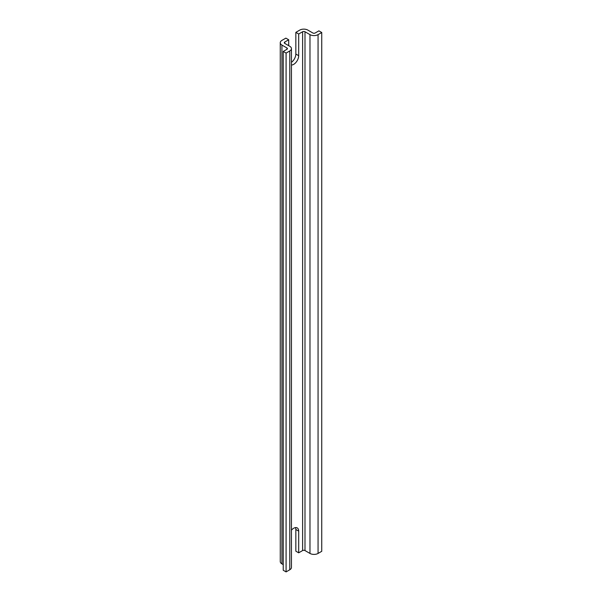 <?xml version="1.0" encoding="UTF-8"?>
<svg xmlns="http://www.w3.org/2000/svg" width="602" height="602" viewBox="0 0 602 602"><rect width="100%" height="100%" fill="white"/><g stroke="black" fill="none" stroke-linecap="round" stroke-linejoin="round"><path stroke-width="0.9" d="M291.443 62.307A7.058 4.079 120 0 0 295.838 54.052L295.838 32.365L298.69 34.013L298.69 55.7A7.058 4.079 -60 0 1 291.443 65.024M288.704 45.677L288.704 39.777L285.852 38.129L281.924 40.394A5.719 3.296 180 0 0 280.254 42.727A5.719 3.296 180 0 0 281.924 45.06L286.921 47.942L286.921 49.311A1.678 0.971 0 0 0 287.41 48.627A1.678 0.971 0 0 0 286.921 47.942M291.443 530.174A7.058 4.079 -60 0 1 297.222 527.901A7.058 4.079 -60 0 1 298.69 531.137L298.69 552.824L295.838 551.176L295.838 529.489A7.058 4.079 120 0 0 295.499 527.6M295.838 32.365L299.758 30.1A5.719 3.296 180 0 1 307.84 30.1L312.829 32.982A1.678 0.971 0 0 0 315.207 32.982L318.894 30.852L321.746 32.5L318.059 34.63A5.719 3.296 180 0 1 309.977 34.63L304.988 31.748A1.678 0.971 0 0 0 302.61 31.748L298.69 34.013M283.233 51.441L283.233 570.252L286.085 571.9L289.773 569.77A5.719 3.296 0 0 0 291.443 567.438L291.443 48.627A5.719 3.296 180 0 1 289.773 50.959L286.085 53.089L283.233 51.441L286.921 49.311M280.254 42.727L280.254 561.538A5.719 3.296 0 0 0 281.924 563.871L283.233 564.623M288.704 39.777L284.784 42.042A1.678 0.971 0 0 0 284.287 42.727A1.678 0.971 0 0 0 284.784 43.412L289.773 46.294A5.719 3.296 180 0 1 291.443 48.627M298.69 552.824L302.61 550.559A1.678 0.971 180 0 1 304.988 550.559L309.977 553.441A5.719 3.296 0 0 0 318.059 553.441L321.746 551.312L321.746 32.5M286.085 571.9L286.085 53.089M298.69 55.7L295.838 54.052M298.69 531.137L295.838 529.489M289.773 50.959L289.773 569.77M281.924 563.871L281.924 45.06M309.977 34.63L309.977 553.441M318.059 553.441L318.059 34.63M304.988 550.559L304.988 31.748M284.784 43.412L284.784 42.042M302.61 31.748L302.61 550.559"/></g></svg>
